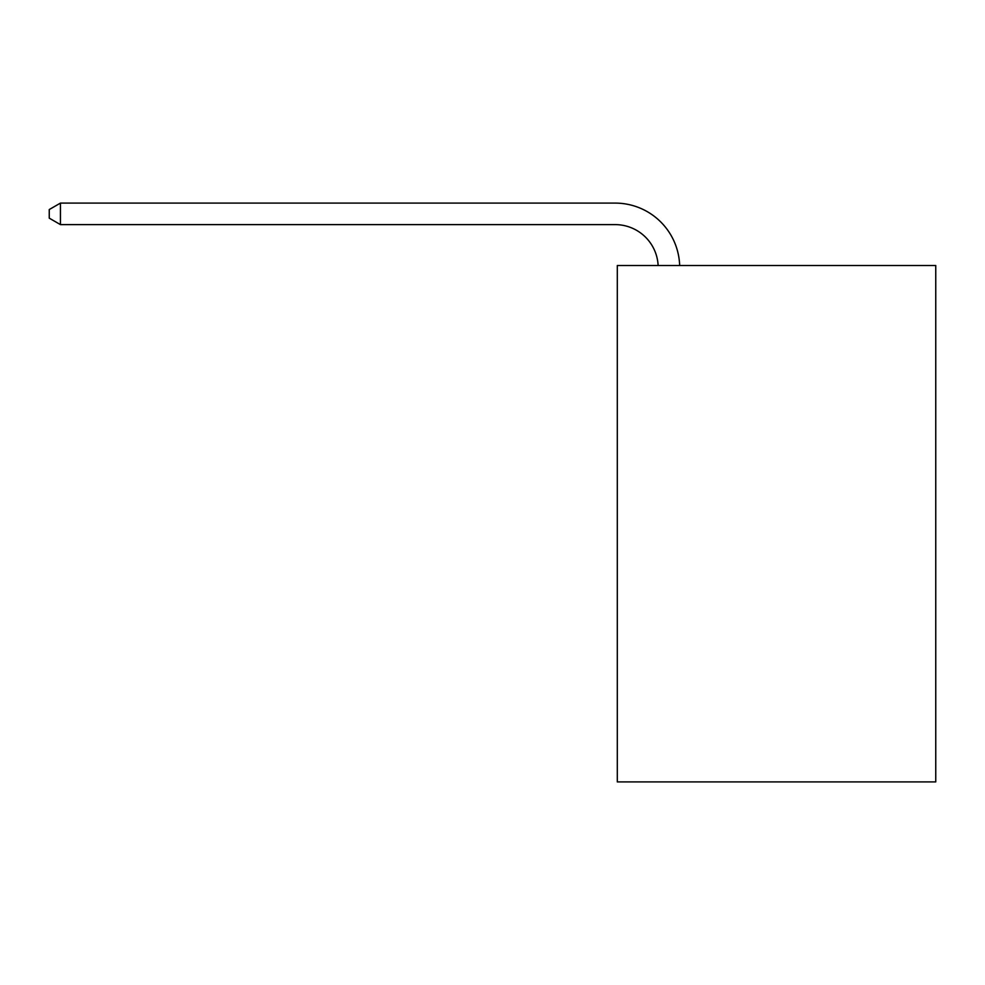 <?xml version="1.0" encoding="UTF-8"?>
<svg xmlns="http://www.w3.org/2000/svg" width="985" height="985" viewBox="0 0 985 985"><rect width="100%" height="100%" fill="white"/><g stroke="black" fill="none" stroke-linecap="round" stroke-linejoin="round"><path stroke-width="1.48" d="M935.75 265.494L935.75 781.905L617.299 781.905L617.299 265.494L935.75 265.494M658.128 265.494A43.032 43.032 -159.4 0 0 615.145 224.617L60.442 224.617L49.25 218.153L49.25 209.546L60.442 203.095L615.145 203.095A64.554 64.554 20.6 0 1 679.662 265.494M60.442 203.095L60.442 224.617"/></g></svg>
